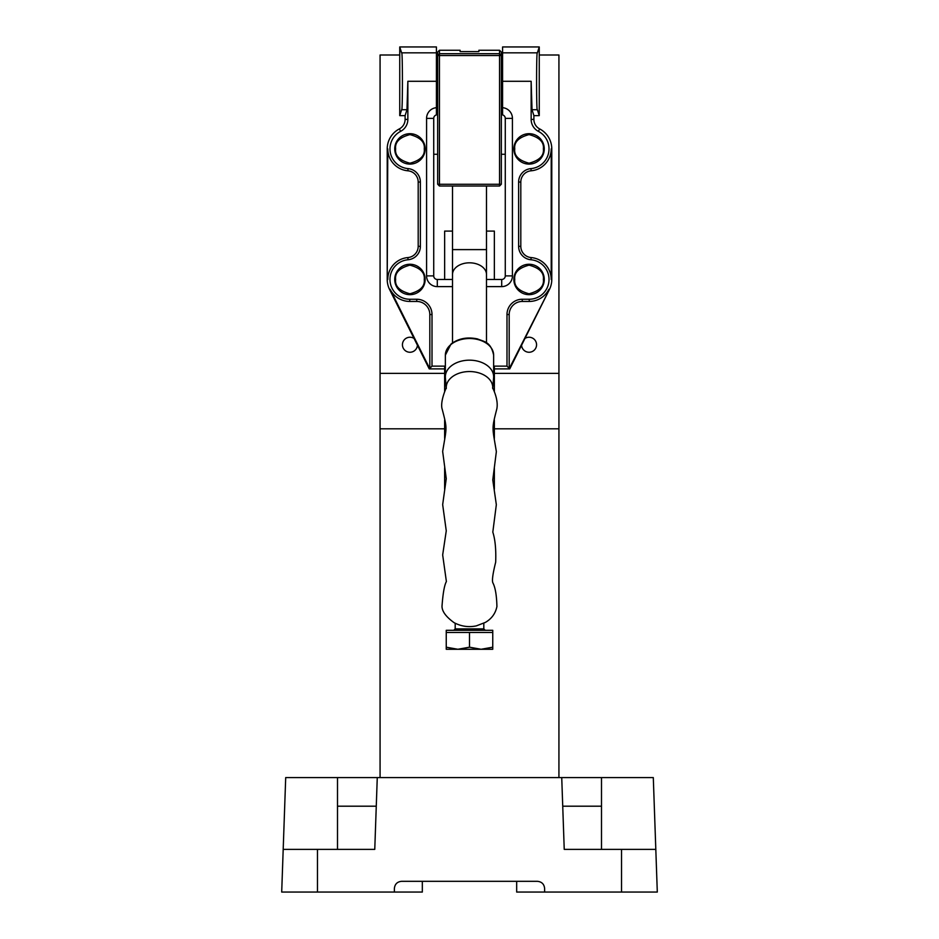 <?xml version="1.0" encoding="UTF-8"?>
<svg xmlns="http://www.w3.org/2000/svg" width="939" height="939" viewBox="0 0 939 939"><rect width="100%" height="100%" fill="white"/><g stroke="black" fill="none" stroke-linecap="round" stroke-linejoin="round"><path stroke-width="1.41" d="M492.74 388.124A23.252 16.022 -0 0 0 484.16 375.131A23.252 16.022 -0 0 0 451.459 377.455A23.252 16.022 -0 0 0 446.26 388.136L445.391 377.76A24.144 16.632 -0 0 1 445.356 376.809A24.144 16.632 -0 0 1 450.767 366.316A24.144 16.632 -0 0 1 477.575 361.128A24.144 16.632 -0 0 1 493.644 376.809A24.144 16.632 -0 0 1 493.609 377.76L492.74 388.147M499.548 50.26L501.332 52.044L501.332 184.22L499.548 184.267L499.548 55.53L439.452 55.53L439.452 184.267L499.548 184.267L499.548 186.016L439.452 186.016L437.668 184.22L437.668 52.044L439.452 50.26L439.452 53.699L499.548 53.699L499.548 50.26L478.89 50.26L478.89 51.622L460.11 51.622L460.11 50.26L439.452 50.26M439.452 53.699L437.668 55.483L439.452 55.53L439.452 53.699M439.452 186.016L439.452 184.267L437.668 184.22M499.548 53.699L499.548 55.53L501.332 55.483L499.548 53.699M501.332 184.22L499.548 186.016M445.356 367.595L444.64 367.395L445.356 367.184M452.504 279.47L437.304 279.47L452.504 279.47M501.332 90.238L502.588 90.238M501.332 68.77L502.588 68.77M437.668 68.77L436.412 68.77M437.668 90.238L436.412 90.238M531.134 170.792A21.973 21.973 0 0 0 551.216 148.902L551.216 279.47A21.973 21.973 0 0 0 531.134 257.568A11.291 11.291 0 0 1 520.805 246.323L520.805 182.037A11.291 11.291 0 0 1 531.134 170.792L530.946 168.609A19.789 19.789 0 0 0 538.387 131.354A13.475 13.475 0 0 1 531.145 119.406L531.145 81.294L532.026 109.734L537.39 109.734C536.322 115.133 536.322 47.443 537.39 52.842L539.256 46.95L502.588 46.95L502.588 52.842L537.39 52.842M494.36 368.898L509.748 368.898L549.397 289.541A22.536 22.536 0 0 0 551.78 279.47L551.78 148.902A22.536 22.536 0 0 0 539.655 128.913A10.728 10.728 0 0 1 533.892 119.406L533.892 115.626L532.026 109.734M493.644 366.14L506.99 366.14L509.184 368.334L509.184 314.518A13.087 13.087 0 0 1 522.26 301.442L529.244 301.442L529.244 299.248A19.789 19.789 0 0 0 549.022 279.47A19.789 19.789 0 0 0 530.946 259.751A13.475 13.475 0 0 1 518.621 246.323L518.621 182.037A13.475 13.475 0 0 1 530.946 168.609M502.588 52.842L502.588 107.68A10.728 10.728 0 0 1 512.424 118.384L512.424 275.89A10.728 10.728 0 0 1 501.696 286.618L486.496 286.618M452.504 286.618L437.304 286.618A10.728 10.728 0 0 1 426.576 275.89L426.576 118.384A10.728 10.728 0 0 1 436.412 107.68L436.412 46.95L399.744 46.95L399.744 115.626L405.108 115.626L405.108 119.406A10.728 10.728 0 0 1 399.345 128.913A22.536 22.536 0 0 0 387.22 148.902L387.22 279.47A22.536 22.536 0 0 0 389.603 289.541L429.252 368.898L444.64 368.898M405.108 115.626L406.974 109.734L407.855 81.294L407.855 119.406A13.475 13.475 0 0 1 400.613 131.354A19.789 19.789 0 0 0 408.054 168.609A13.475 13.475 0 0 1 420.379 182.037L420.379 246.323A13.475 13.475 0 0 1 408.054 259.751A19.789 19.789 0 0 0 389.99 280.315A19.789 19.789 0 0 0 409.756 299.248L416.74 299.248A15.27 15.27 0 0 1 432.01 314.518L432.01 366.14L445.356 366.14M529.244 299.248L522.26 299.248A15.27 15.27 0 0 0 506.99 314.518L506.99 366.14M436.412 107.68L436.412 114.91A3.58 3.58 0 0 0 433.724 118.384L433.724 275.89A3.58 3.58 0 0 0 437.304 279.47A3.58 3.58 0 0 1 433.724 275.89A3.58 3.58 0 0 0 437.304 279.47L437.304 286.618M512.424 275.89L505.276 275.89A3.58 3.58 0 0 1 501.696 279.47L486.496 279.47L501.696 279.47A3.58 3.58 0 0 0 505.276 275.89L505.276 118.384A3.58 3.58 0 0 0 502.588 114.91L502.588 107.68M493.644 367.184L494.36 367.395L493.644 367.595M432.01 366.14L429.252 368.898M509.396 368.334L549.397 289.541M387.784 279.47A21.973 21.973 0 0 1 407.866 257.568A11.291 11.291 0 0 0 418.195 246.323L418.195 182.037A11.291 11.291 0 0 0 407.866 170.792A21.973 21.973 0 0 1 387.784 148.902L387.22 279.47M429.816 368.334L429.816 314.518A13.087 13.087 0 0 0 416.74 301.442L409.756 301.442A21.973 21.973 0 0 1 390.108 289.282L429.604 368.334M406.974 109.734L401.61 109.734L399.744 115.626M401.61 109.734C402.678 115.133 402.678 47.443 401.61 52.842L399.744 46.95M529.244 301.442A21.973 21.973 0 0 0 548.892 289.282M537.39 109.734L539.256 115.626L539.256 46.95M539.256 115.626L533.892 115.626M433.724 154.266L437.668 154.266M501.332 154.266L505.276 154.266M513.856 279.47A15.2 15.2 0 0 0 529.056 294.67A15.2 15.2 0 0 0 544.268 279.47A15.2 15.2 0 0 0 529.056 264.258A15.2 15.2 0 0 0 513.856 279.47A15.2 15.2 0 0 0 529.056 294.67A15.2 15.2 0 0 0 544.268 279.47A15.2 15.2 0 0 0 529.056 264.258A15.2 15.2 0 0 0 513.856 279.47M513.856 148.902A15.2 15.2 0 0 0 529.056 164.102A15.2 15.2 0 0 0 544.268 148.902A15.2 15.2 0 0 0 529.056 133.69A15.2 15.2 0 0 0 513.856 148.902A15.2 15.2 0 0 0 529.056 164.102A15.2 15.2 0 0 0 544.268 148.902A15.2 15.2 0 0 0 529.056 133.69A15.2 15.2 0 0 0 513.856 148.902M394.732 279.47A15.2 15.2 0 0 0 409.944 294.67A15.2 15.2 0 0 0 425.144 279.47A15.2 15.2 0 0 0 409.944 264.258A15.2 15.2 0 0 0 394.732 279.47A15.2 15.2 0 0 0 409.944 294.67A15.2 15.2 0 0 0 425.144 279.47A15.2 15.2 0 0 0 409.944 264.258A15.2 15.2 0 0 0 394.732 279.47M394.732 148.902A15.2 15.2 0 0 0 409.944 164.102A15.2 15.2 0 0 0 425.144 148.902A15.2 15.2 0 0 0 409.944 133.69A15.2 15.2 0 0 0 394.732 148.902M452.504 231.1L444.64 231.1L444.64 279.47M444.64 367.395L444.64 391.774M444.64 420.144L444.64 438.384M444.64 467.822L444.64 489.196M486.496 231.1L494.36 231.1L494.36 279.47M494.36 367.395L494.36 391.763M494.36 420.144L494.36 438.384M494.36 467.81L494.36 489.196M446.248 647.194L446.248 630.304L492.752 630.304L492.752 647.194L481.12 649.272L469.5 647.194L457.88 649.272L446.248 647.194L446.248 649.272L492.752 649.272L492.752 647.194M446.248 632.452L492.752 632.452M469.5 632.452L469.5 647.194M414.052 338.463A7.512 7.512 0 0 0 402.432 344.742A7.512 7.512 0 0 0 409.697 352.254A7.512 7.512 0 0 0 417.432 345.235M521.568 345.235A7.512 7.512 0 0 0 529.303 352.254A7.512 7.512 0 0 0 532.636 338.146A7.512 7.512 0 0 0 524.948 338.463M380.072 777.586L380.072 55.002L399.744 55.002M562.731 806.202L601.5 806.202M337.5 806.202L376.269 806.202M317.476 892.05L281.7 892.05L285.702 777.586L377.267 777.586L374.767 849.372L317.476 849.372L317.476 892.05L422.327 892.05L422.327 881.322M377.267 777.586L561.733 777.586L564.233 849.372L655.809 849.372L653.298 777.586L561.733 777.586M394.38 892.05L394.38 888.47C394.838 884.162 397.22 881.768 401.54 881.322L537.46 881.322C541.78 881.768 544.162 884.162 544.62 888.47L544.62 892.05L621.524 892.05L621.524 849.372M494.36 428.806L558.928 428.806L558.928 55.002L539.256 55.002M558.928 428.806L558.928 777.586M436.412 55.002L437.304 55.002L437.304 68.77M558.928 373.37L494.36 373.37M444.64 373.37L380.072 373.37M501.696 68.77L501.696 55.002L502.588 55.002M501.696 90.238L501.332 119.382M437.668 119.382L437.304 90.238M655.809 849.372L657.3 892.05L621.524 892.05M544.62 892.05L516.673 892.05L516.673 881.322M283.191 849.372L317.476 849.372M452.504 274.517L452.504 249.61L486.496 249.61L486.496 274.517A16.996 11.702 180 0 0 469.5 262.814A16.996 11.702 180 0 0 452.504 274.517L452.504 342.899M445.356 355.153L450.99 344.073C458.338 338.463 467.164 336.749 477.482 338.92C484.371 341.843 490.663 341.503 493.644 355.153A24.144 16.632 180 0 0 477.575 339.472A24.144 16.632 180 0 0 450.767 344.66A24.144 16.632 180 0 0 445.356 355.153L445.356 376.809M409.944 164.102A15.2 15.2 0 0 0 425.144 148.902A15.2 15.2 0 0 0 409.944 133.69M538.387 131.354L539.655 128.913M531.134 257.568L530.946 259.751M407.855 81.294L436.412 81.294M502.588 81.294L531.145 81.294M436.412 114.91A3.58 3.58 0 0 0 433.724 118.384L426.576 118.384M407.855 119.406L405.108 119.406M400.613 131.354L399.345 128.913M407.866 170.792L408.054 168.609M407.866 257.568L408.054 259.751M409.756 301.442L409.756 299.248M531.145 119.406L533.892 119.406M512.424 118.384L505.276 118.384A3.58 3.58 0 0 0 502.588 114.91M429.816 314.518L432.01 314.518M416.74 301.442L416.74 299.248M418.195 182.037L420.379 182.037M418.195 246.323L420.379 246.323M520.805 182.037L518.621 182.037M520.805 246.323L518.621 246.323M509.184 314.518L506.99 314.518M522.26 301.442L522.26 299.248M401.61 52.842L436.412 52.842M433.724 275.89L426.576 275.89M501.696 279.47L501.696 286.618M543.364 279.47C544.186 286.231 539.409 290.996 529.056 293.778C518.704 290.996 513.938 286.231 514.748 279.47C513.938 272.697 518.704 267.932 529.056 265.15C539.409 267.932 544.186 272.697 543.364 279.47M543.364 148.902C544.186 155.663 539.409 160.428 529.056 163.21C518.704 160.428 513.938 155.663 514.748 148.902C513.938 142.129 518.704 137.364 529.056 134.594C539.409 137.364 544.186 142.129 543.364 148.902M424.252 279.47C425.062 286.231 420.296 290.996 409.944 293.778C399.591 290.996 394.814 286.231 395.636 279.47C394.814 272.697 399.591 267.932 409.944 265.15C420.296 267.932 425.062 272.697 424.252 279.47M395.636 148.902C394.814 142.129 399.591 137.364 409.944 134.594C420.296 137.364 425.062 142.129 424.252 148.902C425.062 155.663 420.296 160.428 409.944 163.21C399.591 160.428 394.814 155.663 395.636 148.902M455.192 623.25L455.192 628.872L483.808 628.872L485.24 630.304M380.072 428.806L444.64 428.806M601.5 849.372L601.5 777.586M337.5 849.372L337.5 777.586M446.283 388.476L446.295 388.007C446.577 386.856 439.675 402.009 442.234 409.369C447.563 429.804 446.682 426.682 442.656 451.471L446.26 478.679L442.668 504.63L446.26 530.828L442.668 554.937L446.389 581.546C444.417 585.032 442.962 593.248 442.011 606.171C441.94 611.301 445.978 616.806 454.1 622.674C461.213 626.407 468.608 627.475 476.319 625.879L485.346 622.416C491.613 618.789 495.475 613.507 496.919 606.559C496.661 595.326 495.287 587.391 492.834 582.755C491.895 580.384 492.846 573.529 495.675 562.203C496.144 549.515 495.193 539.491 492.811 532.131L496.332 504.689L492.775 479.946L496.355 451.647C492.329 426.682 491.449 429.921 496.825 408.876C498.914 398.606 491.508 385.847 492.705 388.007L492.717 388.476M493.644 376.809L493.644 355.153M452.504 249.61L452.504 186.016M486.496 249.61L486.496 186.016M486.496 274.517L486.496 342.899M483.808 623.25L483.808 628.872M455.192 628.872L453.76 630.304"/></g></svg>

